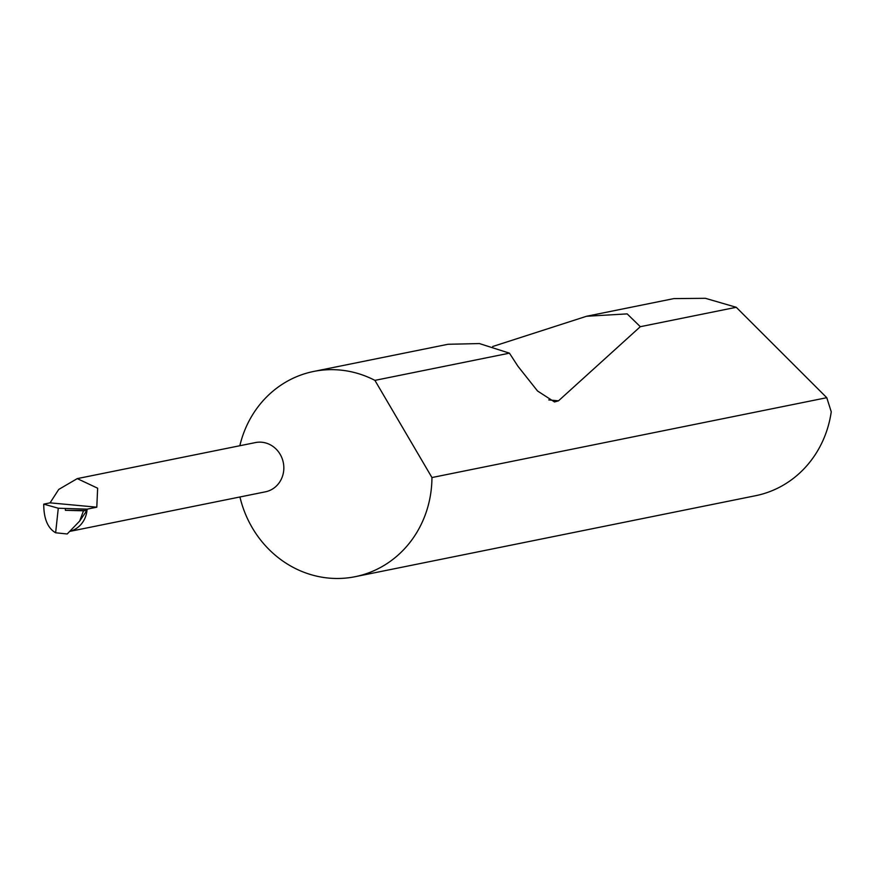 <?xml version="1.0" encoding="UTF-8"?>
<svg xmlns="http://www.w3.org/2000/svg" width="875" height="875" viewBox="0 0 875 875"><rect width="100%" height="100%" fill="white"/><g stroke="black" fill="none" stroke-linecap="round" stroke-linejoin="round"><path stroke-width="1.31" d="M239.936 496.978A104.705 97.212 -101.4 0 0 355.173 576.691L755.595 495.709A104.705 97.212 -101.4 0 0 831.25 411.797L826.777 397.698L736.258 307.289L705.381 298.309L673.827 298.605L586.523 316.269L627.156 313.884L640.314 326.692L558.502 400.827L554.509 401.964L537.534 390.983L517.934 366.253L509.436 353.161L374.916 380.373A104.705 97.212 -101.4 0 0 313.666 371.448A104.705 97.212 -101.4 0 0 239.838 445.725M509.436 353.161L479.391 343.558L448 344.28L313.666 371.448M492.691 346.511L586.523 316.269M736.258 307.289L640.314 326.692M355.173 576.691A104.705 97.212 -101.4 0 0 431.78 483.109A104.705 97.212 -101.4 0 0 431.944 477.542L826.777 397.698M87.117 509.152L58.286 508.233L55.628 532.777C47.698 528.161 43.739 518.613 43.75 504.131L50.072 502.852L58.723 489.442L77.263 478.614L97.639 488.206L96.797 507.194L87.117 509.152L86.975 510.508A25.123 23.33 78.6 0 1 70.273 531.234M77.263 478.614L255.456 442.575A25.123 23.33 78.6 0 1 283.795 469.372A25.123 23.33 78.6 0 1 265.409 491.827L70.197 531.311M55.628 532.777L67.2 533.98L79.691 521.041L83.486 510.803L65.384 510.3L65.319 508.933M86.909 510.508L86.964 509.338L86.275 510.497L65.384 510.3M86.275 510.497L83.486 510.803M86.636 510.825L79.691 521.041M50.072 502.852L96.797 507.194M43.75 504.131L58.286 508.233M374.916 380.373L431.944 477.542M558.502 400.827L548.767 399.919"/></g></svg>

